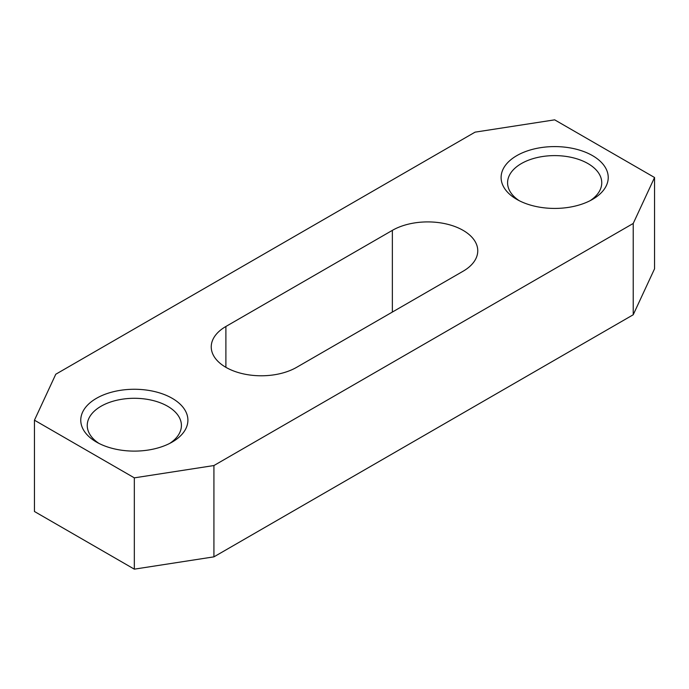 <?xml version="1.0" encoding="UTF-8"?>
<svg xmlns="http://www.w3.org/2000/svg" width="689" height="689" viewBox="0 0 689 689"><rect width="100%" height="100%" fill="white"/><g stroke="black" fill="none" stroke-linecap="round" stroke-linejoin="round"><path stroke-width="1.03" d="M98.897 443.371A47.085 27.181 180 0 1 87.245 425.475A47.085 27.181 180 0 1 116.312 400.361A47.085 27.181 180 0 1 167.625 406.252A47.085 27.181 180 0 1 181.414 425.475A47.085 27.181 180 0 1 169.77 443.371M519.23 200.697A47.085 27.181 180 0 1 507.586 182.792A47.085 27.181 180 0 1 536.653 157.678A47.085 27.181 180 0 1 587.958 163.569A47.085 27.181 180 0 1 601.755 182.792A47.085 27.181 180 0 1 590.103 200.697M96.46 442.054L96.46 442.054A53.561 30.919 180 0 1 96.46 398.32A53.561 30.919 180 0 1 172.207 398.32A53.561 30.919 180 0 1 172.207 442.054A53.561 30.919 180 0 1 96.46 442.054M516.793 199.371L516.793 199.371A53.561 30.919 180 0 1 516.793 155.645A53.561 30.919 180 0 1 592.54 155.645A53.561 30.919 180 0 1 592.54 199.371A53.561 30.919 180 0 1 516.793 199.371M463.111 271.216A50.03 28.886 0 0 0 477.761 250.787A50.03 28.886 0 0 0 463.111 230.367A50.03 28.886 0 0 0 392.36 230.367L225.889 326.483A50.03 28.886 0 0 0 211.239 346.903A50.03 28.886 0 0 0 242.123 373.584A50.03 28.886 0 0 0 296.64 367.323L463.111 271.216M475.074 132.15L55.775 374.239L34.45 420.187L134.329 477.856L213.926 465.54L633.225 223.46L654.55 177.504L554.671 119.843L475.074 132.15M34.45 420.187L34.45 511.496L134.329 569.157L213.926 556.85L633.225 314.761L654.55 268.813L654.55 177.504M134.329 477.856L134.329 569.157M213.926 465.54L213.926 556.85M633.225 223.46L633.225 314.761M225.889 326.483L225.889 367.323M392.36 230.367L392.36 312.065"/></g></svg>

